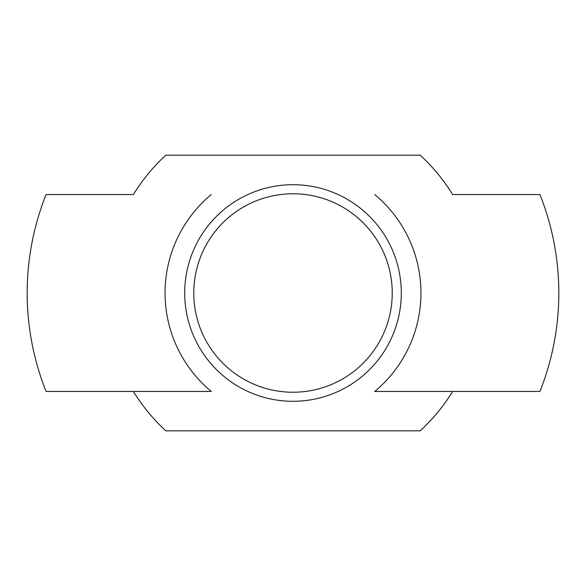 <?xml version="1.0" encoding="UTF-8"?>
<svg xmlns="http://www.w3.org/2000/svg" width="586" height="586" viewBox="0 0 586 586"><rect width="100%" height="100%" fill="white"/><g stroke="black" fill="none" stroke-linecap="round" stroke-linejoin="round"><path stroke-width="0.88" d="M211.29 194.545A127.946 127.946 0 0 0 211.29 391.455L46.082 391.455A265.824 265.824 0 0 1 46.082 194.545L133.366 194.545C142.383 179.946 153.202 166.812 165.809 155.165L420.191 155.165A187.549 187.549 0 0 1 452.634 194.545L539.918 194.545A265.824 265.824 0 0 1 539.918 391.455L374.71 391.455A127.946 127.946 0 0 0 374.71 194.545M211.29 391.455L133.366 391.455C142.383 406.054 153.202 419.188 165.809 430.835L420.191 430.835A187.549 187.549 0 0 0 452.634 391.455L374.71 391.455M184.7 293A108.3 108.3 0 0 0 347.146 386.789A108.3 108.3 0 0 0 347.146 199.211A108.3 108.3 0 0 0 184.7 293M193.761 293A99.239 99.239 0 0 0 342.62 378.944A99.239 99.239 0 0 0 342.62 207.056A99.239 99.239 0 0 0 193.761 293M46.082 391.455L133.366 391.455"/></g></svg>
